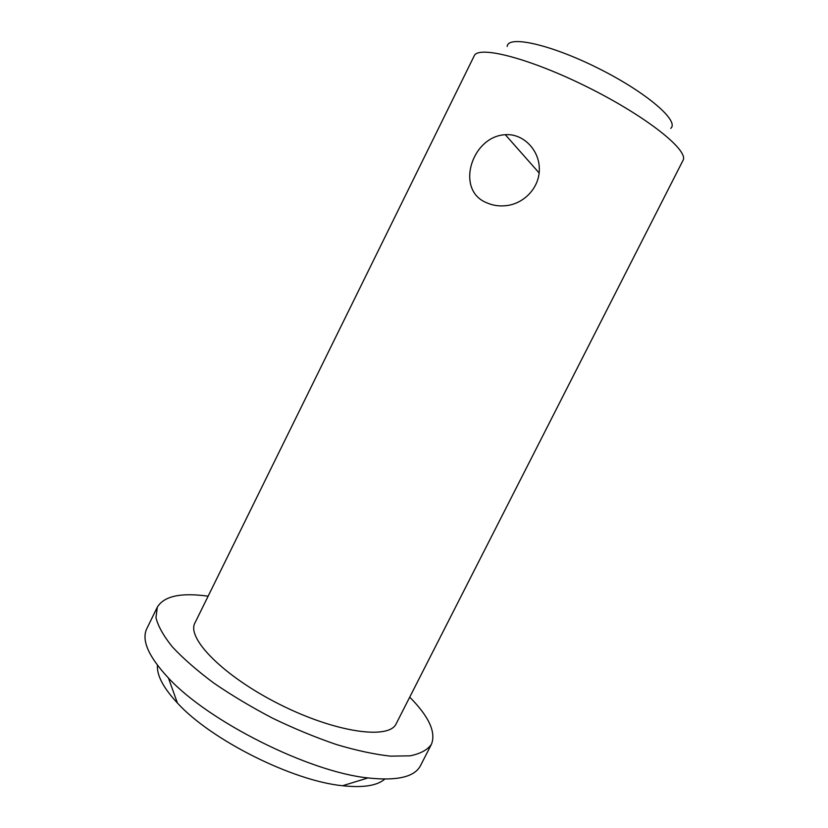<?xml version="1.0" encoding="UTF-8"?>
<svg xmlns="http://www.w3.org/2000/svg" width="828" height="828" viewBox="0 0 828 828"><rect width="100%" height="100%" fill="white"/><g stroke="black" fill="none" stroke-linecap="round" stroke-linejoin="round"><path stroke-width="1.24" d="M157.444 665.288C156.709 675.327 163.375 687.913 177.42 703.034C210.964 739.942 292.915 780.98 342.575 785.731C363.088 787.925 377.154 785.72 384.761 779.117M208.128 596.191C180.98 592.413 164.047 596.067 157.33 607.141L146.835 628.576C141.246 640.054 148.45 656.542 168.446 678.018C208.47 721.53 309.154 771.955 367.974 777.937C397.15 781.083 414.662 776.975 420.51 765.621L431.388 744.382C436.232 732.366 429.007 716.613 409.725 697.145M157.33 607.141L155.964 617.647C158.044 626.134 163.53 635.904 172.421 646.947C183.257 658.55 197.054 670.587 213.81 683.079C231.975 695.52 251.712 707.298 273.002 718.404C294.644 728.806 315.892 737.551 336.748 744.641C356.785 750.582 374.691 754.411 390.474 756.14L410.077 755.84C420.365 753.739 427.476 749.92 431.388 744.382M194.973 622.904C186.114 638.16 223.798 676.507 279.957 704.524C336.023 732.708 389.315 739.911 396.219 723.672L682.965 160.466C689.331 150.81 647.289 116.965 588.811 87.747C530.386 58.426 478.098 45.033 474.185 55.911L194.973 622.904M486.667 202.746C454.872 190.223 471.649 136.32 505.308 134.705C522.53 133.329 538.593 148.947 539.297 167.66C540.332 186.548 524.828 203.564 506.405 205.623C499.367 206.462 492.784 205.499 486.667 202.746M507.212 46.44C507.73 34.962 550.61 44.35 598.499 68.413C646.451 92.343 679.643 121.054 670.773 128.34M342.575 785.731L367.974 777.937M177.42 703.034L168.446 678.018M505.308 134.705L539.142 172.969"/></g></svg>

